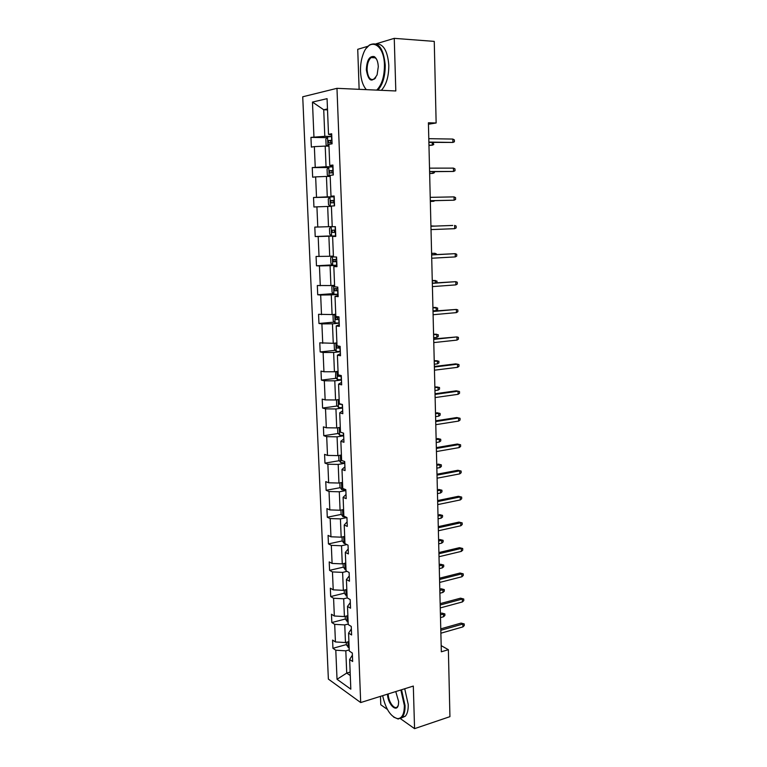 <?xml version="1.0" encoding="UTF-8"?>
<svg xmlns="http://www.w3.org/2000/svg" width="767" height="767" viewBox="0 0 767 767"><rect width="100%" height="100%" fill="white"/><g stroke="black" fill="none" stroke-linecap="round" stroke-linejoin="round"><path stroke-width="1.15" d="M380.48 696.35L380.777 704.758L387.402 709.437M302.725 96.786L328.372 679.092L360.691 702.553L336.972 88.33L302.725 96.786M368.055 46.221L357.729 49.318L359.138 89.317M400.374 718.612L414.563 728.65L449.932 716.656L448.369 649.697L441.188 645.632M336.972 88.33L395.81 90.966L394.257 38.35L375.945 43.853M394.257 38.35L434.256 41.389L436.145 122.979L428.408 122.778L441.332 651.787L448.369 649.697M349.253 649.879L345.812 650.838L346.722 673.081L337.029 679.284L335.793 650.215L332.936 648.297L346.406 644.558M350.145 672.074L346.722 673.081L350.279 675.554M345.812 650.838L335.793 650.215M348.208 624.002L344.757 624.923L345.476 642.554L335.438 641.95L332.581 640.071L332.936 648.297M335.438 641.95L334.69 624.348L331.823 622.545L345.371 618.998M347.24 597.886L343.693 598.768L344.412 616.563L334.335 616.006L331.469 614.242L331.823 622.545M334.335 616.006L333.578 598.25L330.702 596.563L344.316 593.198M347 571.357L342.609 572.383L343.348 590.341L333.223 589.842L330.347 588.193L330.702 596.563M333.223 589.842L332.456 571.923L329.58 570.351L343.261 567.177M346.905 544.58L341.526 545.759L342.264 563.879L332.092 563.438L329.216 561.904L329.58 570.351M332.092 563.438L331.325 545.356L328.439 543.908L342.274 540.908M346.933 517.572L340.423 518.895L341.171 537.178L330.96 536.795L328.075 535.385L328.439 543.908M330.96 536.795L330.184 518.55L327.288 517.226L341.286 514.408M345.859 490.564L339.321 491.791L340.078 510.237L329.82 509.911L326.924 508.617L327.288 517.226M329.82 509.911L329.033 491.503L326.128 490.295L340.289 487.668M344.776 463.306L338.199 464.428L338.966 483.047L328.659 482.779L325.754 481.618L326.128 490.295M328.659 482.779L327.873 464.208L324.959 463.124L339.292 460.689M343.683 435.79L337.077 436.826L337.844 455.608L327.499 455.406L324.585 454.361L324.959 463.124M327.499 455.406L326.704 436.663L323.779 435.704L338.295 433.47M342.581 408.034L335.936 408.964L336.713 427.919L326.32 427.775L323.406 426.864L323.779 435.704M326.32 427.775L325.515 408.859L322.591 408.034L337.298 406.002M341.468 380.01L334.786 380.835L335.572 399.971L325.141 399.895L322.207 399.118L322.591 408.034M325.141 399.895L324.326 380.796L321.392 380.116L336.31 378.284M340.347 351.737L333.635 352.456L334.422 371.765L323.942 371.755L320.999 371.103L321.392 380.116M323.942 371.755L323.118 352.484L320.175 351.928L335.323 350.327M339.206 323.195L332.456 323.808L333.262 343.3L319.791 342.839L320.175 351.928M322.734 343.348L321.9 323.895L318.957 323.482L334.335 322.102M338.065 294.384L331.277 294.883L332.082 314.566L318.564 314.307L318.957 323.482M321.507 314.681L320.673 295.046L317.72 294.768L333.367 293.627M336.914 265.296L330.088 265.689L330.903 285.554L317.317 285.516L317.72 294.768M320.28 285.736L319.436 265.919L316.474 265.794L332.399 264.883M335.745 235.948L328.88 236.217L329.705 256.274L316.071 256.446L316.474 265.794M319.034 256.523L318.18 236.524L315.208 236.533L331.459 235.881M331.402 206.381L327.672 206.467L328.497 226.716L314.806 227.099L315.208 236.533M317.778 227.042L316.924 206.841L313.943 207.004L313.53 197.483L329.829 197.186M330.193 176.41L326.445 176.429L327.279 196.87L313.53 197.483M316.512 197.263L315.649 176.88L312.658 177.196L312.246 167.58L328.401 167.561M328.976 146.152L325.208 146.104L326.052 166.746L312.246 167.58M315.237 167.216L314.355 146.622L311.364 147.091L310.942 137.389L326.991 137.648M327.519 109.882L323.722 109.758L324.805 136.325L310.942 137.389M313.943 136.862L312.466 102.078L327.068 98.665L328.506 134.33L331.68 133.774L332.082 143.822L328.909 144.33L329.752 165.432L332.926 165.039L333.319 174.991L330.155 175.336L330.999 196.227L334.153 195.997L334.546 205.863L331.392 206.035L332.226 226.725L335.371 226.658L335.764 236.418L332.61 236.437L333.434 256.926L336.579 257.022L336.962 266.686L333.827 266.552L334.642 286.839L337.777 287.088L338.151 296.656L335.026 296.369L335.831 316.474L338.956 316.857L339.34 326.349L336.214 325.908L337.01 345.812L340.126 346.348L340.5 355.744L337.394 355.159L338.18 374.881L341.286 375.562L341.66 384.861L338.554 384.133L339.34 403.672L342.437 404.497L342.811 413.71L339.714 412.838L340.49 432.195L343.578 433.154L343.942 442.281L340.855 441.274L341.631 460.449L344.709 461.542L345.064 470.583L341.986 469.442L342.753 488.435L345.821 489.672L346.185 498.627L343.108 497.352L343.865 516.162L346.933 517.533L347.288 526.402L344.22 525.002L344.977 543.64L348.026 545.136L348.381 553.927L345.323 552.393L346.07 570.859L349.119 572.479L349.464 581.194L346.416 579.536L347.154 597.838L350.193 599.583L350.538 608.212L347.499 606.429L348.228 624.568L351.257 626.428L351.602 634.98L348.573 633.082L349.292 651.049L352.312 653.033L352.657 661.509L349.637 659.486L350.826 689.169L337.029 679.284M348.573 633.082L351.363 628.959M348.918 641.605L345.476 642.554M344.757 624.923L334.69 624.348M347.499 606.429L350.308 602.555M347.873 615.661L344.412 616.563M343.693 598.768L333.578 598.25M346.416 579.536L349.253 575.912M346.818 589.487L343.348 590.341M342.609 572.383L332.456 571.923M345.323 552.393L348.18 549.019M345.754 563.074L342.264 563.879M341.526 545.759L331.325 545.356M344.22 525.002L347.106 521.876M344.68 536.43L341.171 537.178M340.423 518.895L330.184 518.55M343.108 497.352L346.013 494.494M343.606 509.537L340.078 510.237M339.321 491.791L329.033 491.503M341.986 469.442L344.92 466.854M342.513 482.405L338.966 483.047M338.199 464.428L327.873 464.208M340.855 441.274L343.808 438.954M341.411 455.013L337.844 455.608M337.077 436.826L326.704 436.663M339.714 412.838L342.696 410.796M340.299 427.382L336.713 427.919M335.936 408.964L325.515 408.859M338.554 384.133L341.564 382.378M339.177 399.492L335.572 399.971M334.786 380.835L324.326 380.796M337.394 355.159L340.423 353.692M338.046 371.343L334.422 371.765M333.635 352.456L323.118 352.484M336.214 325.908L339.273 324.729M336.895 342.926L333.262 343.3M332.456 323.808L321.9 323.895M335.026 296.369L338.113 295.496M335.745 314.249L332.082 314.566M331.277 294.883L320.673 295.046M333.827 266.552L336.934 265.976M334.575 285.305L330.903 285.554M330.088 265.689L319.436 265.919M332.61 236.437L335.754 236.178M333.405 256.082L329.705 256.274M328.88 236.217L318.18 236.524M332.216 226.581L328.497 226.716M327.672 206.467L316.924 206.841M330.999 196.227L334.172 196.381M334.182 196.755L327.279 196.87M326.445 176.429L315.649 176.88M329.752 165.432L332.964 165.912M332.993 166.736L326.052 166.746M325.208 146.104L314.355 146.622M328.506 134.33L331.737 135.136M414.563 728.65L413.317 686.062L360.691 702.553M428.446 124.244L436.145 122.979M331.785 136.44L324.805 136.325M327.48 108.943L323.722 109.758L312.466 102.078M349.637 659.486L352.398 655.133M428.887 142.374L452.933 142.432L428.887 142.087M452.856 139.067L454.371 139.91L454.409 141.77L452.933 142.432L452.856 139.067L428.801 138.674M327.442 146.133L326.08 144.944L325.841 139.134L327.586 136.89L331.795 136.574M331.938 140.275L328.381 140.543L328.727 142.796L332.034 142.604M330.481 142.672L330.663 140.582L331.948 140.457M428.964 145.414L432.272 145.193L428.954 145.155M433.144 142.432L433.748 144.551L432.272 145.193L432.204 142.422M376.702 90.103C381.861 84.869 384.44 76.527 384.44 65.07C384.219 43.527 369.052 36.663 363.088 54.409C361.199 59.586 360.346 65.243 360.519 71.398C360.912 79.576 362.858 85.655 366.358 89.643M366.425 48.168L369.435 45.023C378.141 41.082 383.404 47.755 385.235 65.013C385.264 76.24 382.8 84.619 377.834 90.161M378.294 66.691L377.096 74.888C372.014 83.152 368.428 81.475 366.338 69.855C366.808 60.2 369.445 55.78 374.229 56.595C376.645 58.177 377.997 61.542 378.294 66.691M376.568 59.212L374.612 57.209L371.132 57.563C368.438 59.979 367.096 64.064 367.105 69.807C367.939 77.783 370.403 80.842 374.488 78.982L375.686 77.764M375.983 43.863C383.337 43.614 387.623 50.737 388.811 65.233C388.831 76.432 386.357 84.792 381.372 90.314M366.204 89.634L364.661 87.428M382.656 695.669C385.686 709.101 390.681 716.762 397.632 718.66C402.1 718.411 404.334 714.019 404.343 705.467L400.853 689.964M401.534 689.754L405.053 705.515C405.168 710.913 404.219 714.825 402.186 717.231L398.178 719.034L393.624 717.068M395.772 691.566L398.639 701.565L398.409 704.633C396.932 713.387 387.671 704.288 387.517 694.145M388.198 693.934L388.207 694.001C388.255 701.7 394.545 710.443 397.45 706.695L398.236 705.352M404.717 688.756L408.236 704.489C408.351 709.878 407.392 713.78 405.35 716.186L401.39 717.998M429.606 171.703L453.527 171.444L429.606 171.53M453.46 168.117L454.965 168.893L455.004 170.744L453.527 171.444L453.46 168.117L429.52 168.146M430.316 200.762L454.122 200.197L430.316 200.695M454.054 196.889L455.55 197.618L455.588 199.449L454.122 200.197L454.054 196.889L430.229 197.349M328.899 176.42L327.298 174.962L327.068 169.21L328.803 167.072L332.993 166.822M333.146 170.485L329.58 170.734L329.935 172.959L333.233 172.805M331.804 172.853L331.843 170.725L333.146 170.61M429.654 173.553L432.943 173.38L429.645 173.39M434.39 171.683L434.41 172.69L432.943 173.38L432.904 171.693M330.309 206.409L328.506 204.693L328.276 198.998L330.011 196.966L334.191 196.783M334.335 200.417L330.759 200.628L331.143 202.833L334.422 202.709M333.175 202.747L333.003 200.59L334.335 200.465M430.335 201.433L433.614 201.309L430.335 201.376M434.899 200.666L433.614 201.309L433.595 200.695M454.706 228.681L456.164 227.885L456.125 226.073L454.639 225.412L454.706 228.681L431.025 229.601M452.751 225.44L430.939 226.246L452.751 225.44M331.181 226.62L329.474 228.508L329.705 234.156L331.593 236.015L335.745 235.92M335.505 230.062L331.938 230.244L332.332 232.42L335.601 232.334M335.601 232.305L334.671 232.334L334.163 230.167L331.938 230.244M434.208 226.121L430.929 225.901M434.86 226.102L430.929 225.929M455.291 256.907L456.739 256.073L456.701 254.28L455.224 253.666L455.291 256.907L431.725 258.23M431.639 254.941L455.224 253.666L431.639 254.807M332.178 256.149L330.663 257.741L330.893 263.33L332.773 265.267L336.905 265.229M336.675 259.428L333.099 259.582L333.511 261.729L336.771 261.681M336.761 261.585L335.841 261.605L334.863 260.186M434.889 254.625L434.86 253.283L431.6 253.331M436.346 254.548L436.337 253.877L434.86 253.283L431.6 253.455M455.866 284.883L457.314 284.011L457.276 282.227L455.799 281.671L455.866 284.883L432.415 286.609M432.339 283.349L455.799 281.671L432.329 283.1M333.156 285.401L331.843 286.705L332.073 292.237L333.942 294.24L338.065 294.269M337.835 288.517L334.249 288.641L334.68 290.77L337.921 290.751M337.911 290.588L337.001 290.607L336.013 289.284M435.56 282.87L435.503 280.511L432.262 280.511M437.017 282.774L436.979 281.058L432.272 280.741M456.442 312.61L457.87 311.69L457.841 309.926L456.375 309.427L456.442 312.61L433.096 314.729M433.019 311.498L456.375 309.427L433.01 311.143M334.076 314.393L333.012 315.39L333.233 320.884L335.102 322.955L339.206 323.032M338.976 317.337L335.4 317.433L335.841 319.542L339.062 319.542M339.052 319.321L338.142 319.331L337.164 318.094M432.933 307.778L437.612 307.998L437.65 309.715L436.222 310.606L436.155 307.5L432.924 307.462M436.222 310.606L433.01 310.884M457.007 340.088L458.436 339.129L458.398 337.375L456.94 336.924L457.007 340.088L433.777 342.59M433.7 339.388L456.94 336.924L433.691 338.937M334.949 343.127L334.172 343.817L334.393 349.253L336.253 351.391L340.337 351.535M337.442 345.888L336.531 345.955L336.981 348.036L340.203 348.074M340.184 347.787L338.305 346.722M433.585 334.594L438.245 334.7L438.283 336.406L436.864 337.336L436.787 334.259L433.576 334.182M436.864 337.336L433.662 337.672M457.563 367.316L458.992 366.319L458.954 364.584L457.506 364.191L457.563 367.316L434.458 370.193M434.381 367.029L457.506 364.191L455.646 363.874L434.362 366.482M335.764 371.612L335.534 377.374L337.394 379.569L341.459 379.77M338.151 374.123L337.653 374.21L338.122 376.281L341.325 376.348M341.305 376.003L338.122 376.281M434.237 361.171L438.868 361.18L438.916 362.868L437.497 363.836L437.43 360.787L434.227 360.663M437.497 363.836L434.314 364.22M458.12 394.305L459.538 393.27L459.5 391.553L458.062 391.208L458.12 394.305L435.129 397.565M435.042 394.42L458.062 391.208L456.212 390.825L435.033 393.768M435.714 421.562L458.608 417.986L456.777 417.545L460.047 418.283L458.608 417.986L458.676 421.064L435.79 424.678M456.777 417.545L435.694 420.824M460.047 418.283L460.085 419.99L458.676 421.064M436.365 448.465L459.165 444.534L457.324 444.026L460.593 444.783L459.165 444.534L459.222 447.583L436.442 451.552M457.324 444.026L436.346 447.631M460.593 444.783L460.622 446.471L459.222 447.583M437.017 475.137L459.701 470.852L457.88 470.276L461.12 471.043L459.701 470.852L459.769 473.872L437.094 478.196M457.88 470.276L436.998 474.207M461.12 471.043L461.159 472.721L459.769 473.872M437.66 501.57L460.238 496.93L458.417 496.297L461.657 497.083L460.238 496.93L460.305 499.931L437.736 504.6M458.417 496.297L437.641 500.554M461.657 497.083L461.686 498.751L460.305 499.931M438.302 527.763L460.775 522.797L458.963 522.097L462.185 522.902L460.775 522.797L460.833 525.759L438.379 530.774M458.963 522.097L438.273 526.661M462.185 522.902L462.213 524.542L460.833 525.759M336.502 399.847L336.665 405.225L338.515 407.488L342.571 407.747M338.765 402.215L339.282 402.138L338.765 402.215L339.244 404.257L341.957 404.372M434.879 387.517L439.491 387.431L439.529 389.109L438.13 390.106L438.053 387.086L434.86 386.923M438.13 390.106L434.956 390.537M337.585 427.794L337.787 432.837L339.637 435.157L343.674 435.474M339.867 429.951L340.395 429.875L339.867 429.951L340.481 431.994M436.941 412.732L440.114 413.461L440.153 415.12L438.753 416.155L438.676 413.154L435.503 412.953M440.114 413.461L435.512 413.634M438.753 416.155L435.589 416.634M338.717 455.464L338.909 460.19L340.701 462.511L344.767 462.942M341.507 457.362L340.97 457.439L341.583 459.471M437.564 438.523L440.718 439.261L440.757 440.91L439.366 441.974L439.299 439.012L436.126 438.762M440.718 439.261L436.145 439.529M439.366 441.974L436.222 442.511M339.829 482.894L340.011 487.294L341.794 489.682L345.84 490.161M342.6 484.61L342.053 484.677L342.686 486.69M438.178 464.093L441.322 464.84L441.361 466.48L439.98 467.582L439.903 464.639L436.759 464.351M441.322 464.84L436.778 465.214M439.98 467.582L436.845 468.158M340.932 510.065L341.104 514.158L342.935 516.661L346.07 517.14M343.683 511.608L343.127 511.675L343.769 513.669M438.791 489.451L441.926 490.209L441.965 491.829L440.584 492.97L440.517 490.055L437.372 489.73M441.926 490.209L437.401 490.669M440.584 492.97L437.468 493.593M342.034 536.996L342.187 540.783L344.009 543.343L345.006 543.659M344.767 538.357L344.201 538.424L344.843 540.409M439.395 514.59L442.521 515.366L442.559 516.977L441.188 518.147L441.121 515.251L437.986 514.897M442.521 515.366L438.015 515.913M441.188 518.147L438.082 518.818M438.935 553.736L461.303 548.434L459.5 547.676L462.702 548.491L461.303 548.434L461.36 551.377L439.012 556.717M459.5 547.676L438.906 552.547M462.702 548.491L462.741 550.121L461.36 551.377M343.117 563.687L343.261 567.168L346.042 570.121M345.831 564.876L345.255 564.934L345.907 566.909M439.999 539.527L443.115 540.313L443.153 541.905L441.782 543.113L441.715 540.236L439.999 539.527L438.599 539.843M443.115 540.313L438.628 540.946M441.782 543.113L438.695 543.822M439.568 579.478L461.83 573.85L460.027 573.035L463.22 573.86L461.83 573.85L461.887 576.765L439.644 582.441M460.027 573.035L439.539 578.203M463.22 573.86L463.258 575.48L461.887 576.765M344.191 590.13L344.325 593.322L347.096 596.352M346.885 591.156L346.3 591.204L346.972 593.169M440.603 564.244L443.7 565.049L443.738 566.631L442.377 567.868L442.31 565.02L440.603 564.244L439.203 564.589M443.7 565.049L439.232 565.768M442.377 567.868L439.299 568.625M440.191 605L462.348 599.046L460.555 598.174L463.738 599.017L462.348 599.046L462.405 601.942L440.258 607.934M460.555 598.174L440.162 603.639M463.738 599.017L463.767 600.619L462.405 601.942M345.255 616.342L345.38 619.247L348.141 622.353M347.93 617.205L347.346 617.243L348.017 619.199M441.198 588.768L444.275 589.583L444.314 591.146L442.962 592.412L442.895 589.593L441.198 588.768L439.807 589.123M444.275 589.583L439.836 590.389M442.962 592.412L439.903 593.217M440.804 630.301L462.865 624.031L461.072 623.101L464.246 623.954L462.865 624.031L462.923 626.898L440.881 633.206M461.072 623.101L440.776 628.863M464.246 623.954L464.275 625.546L462.923 626.898M346.32 642.324L346.425 644.942L349.177 648.125M348.975 643.024L348.381 643.053L349.052 644.999M441.782 613.082L444.85 613.907L444.889 615.46L443.547 616.754L443.479 613.964L441.782 613.082L440.402 613.456M444.85 613.907L440.431 614.798M443.547 616.754L440.498 617.598M327.547 136.948L327.912 146.133M331.804 142.614L331.852 143.86M331.565 136.584L331.708 140.284M331.008 140.505L328.631 140.466M328.765 167.129L329.139 176.42M333.003 172.805L333.089 175.02M332.763 166.832L332.907 170.495M332.216 170.638L329.839 170.648M329.973 197.023L330.347 206.409M334.191 202.718L334.316 205.872M333.952 196.793L334.105 200.427M333.405 200.494L331.047 200.542M331.171 226.629L331.545 235.968M335.371 232.334L335.515 235.929M335.141 226.668L335.284 230.071M334.671 232.334L332.332 232.42M332.36 256.14L332.725 265.219M336.54 261.681L336.675 265.238M336.349 257.012L336.445 259.438M335.841 261.605L333.511 261.729M333.54 285.372L333.894 294.192M337.691 290.751L337.835 294.279M337.547 287.069L337.605 288.526M337.001 290.607L334.68 290.77M334.709 314.336L335.054 322.897M338.841 319.551L338.976 323.041M338.726 316.829L338.755 317.346M338.142 319.331L335.841 319.542M335.869 343.031L336.205 351.334M339.973 348.084L340.107 351.545M339.282 347.796L336.981 348.036M337.02 371.458L337.346 379.512M341.094 376.357L341.238 379.78M338.161 399.626L338.477 407.43M342.216 404.439L342.35 407.756M340.759 404.046L339.244 404.257M339.282 427.535L339.589 435.1M343.357 433.087L343.453 435.474M340.404 455.186L340.701 462.511M344.479 461.466L344.546 462.942M341.507 482.587L341.794 489.682M345.601 489.576L345.62 490.171M342.609 509.739L342.887 516.594M343.693 536.641L343.961 543.276M344.767 563.304L345.035 569.718M345.84 589.727L346.09 595.921M346.895 615.92L347.135 621.903M347.95 641.874L348.18 647.645M330.663 140.582L328.381 140.543M371.132 57.563L375.475 57.841M374.612 57.209L374.229 56.595M405.35 716.186L402.186 717.231M397.632 718.66L398.178 719.034M331.843 170.725L329.58 170.734M333.003 200.59L330.759 200.628M335.256 259.467L333.099 259.582M335.457 288.555L334.249 288.641M336.291 317.356L335.4 317.433M337.259 345.879L336.531 345.955M338.151 374.152L337.653 374.21M341.459 457.362L340.97 457.439"/></g></svg>
